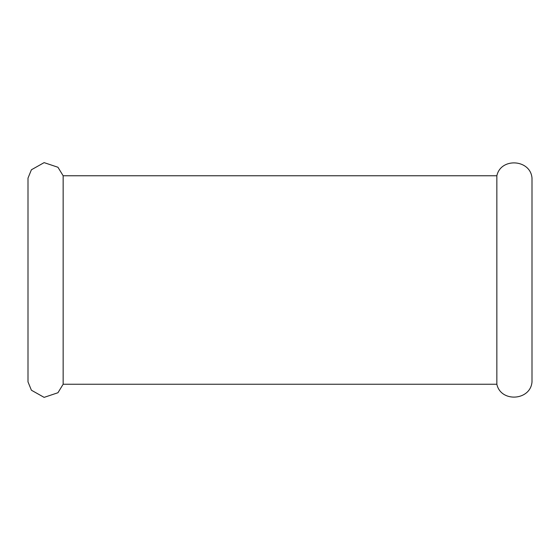 <?xml version="1.0" encoding="UTF-8"?>
<svg xmlns="http://www.w3.org/2000/svg" width="560" height="560" viewBox="0 0 560 560"><rect width="100%" height="100%" fill="white"/><g stroke="black" fill="none" stroke-linecap="round" stroke-linejoin="round"><path stroke-width="0.84" d="M496.853 175.756C500.808 157.269 530.551 159.271 532 178.115L532 381.885C530.551 400.729 500.808 402.731 496.853 384.244L63.147 384.244L63.147 175.756L496.853 175.756L496.853 384.244M63.147 175.756L57.946 167.258L44.121 162.631L31.409 169.771L28 178.115L28 381.885L31.409 390.229L44.121 397.369L57.946 392.742L63.147 384.244"/></g></svg>
